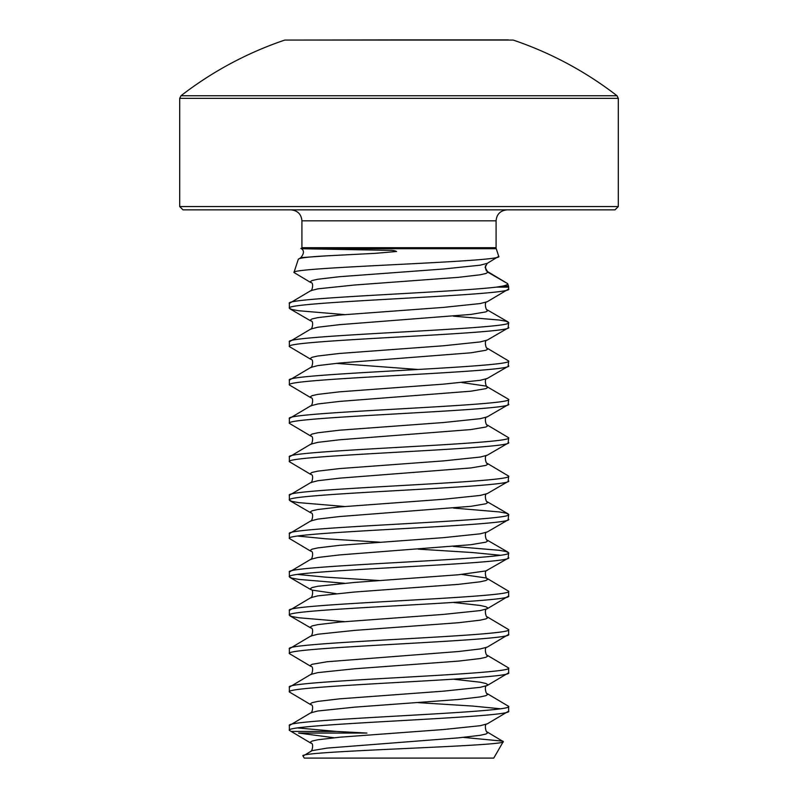 <?xml version="1.0" encoding="UTF-8"?>
<svg xmlns="http://www.w3.org/2000/svg" width="798" height="798" viewBox="0 0 798 798"><rect width="100%" height="100%" fill="white"/><g stroke="black" fill="none" stroke-linecap="round" stroke-linejoin="round"><path stroke-width="1.2" d="M301.913 220.817L301.913 247.709L496.087 247.709L496.087 220.817L301.913 220.817C301.325 214.223 297.664 210.562 290.951 209.854M301.913 247.709A3.292 3.292 0 0 1 301.754 248.727L390.142 250.363C392.905 250.313 395.04 250.692 396.556 251.49L375.309 253.335L326.192 255.869C308.317 256.856 299.021 257.993 298.302 259.27L300.836 257.654L326.192 255.869L300.836 257.654C304.287 253.325 304.297 250.233 300.846 248.378M496.087 247.709A3.292 3.292 0 0 0 496.246 248.727L498.74 256.348C506.092 261.874 288.567 267.24 293.973 272.487L298.302 259.27M293.973 272.487L310.751 282.542L310.123 281.814L312.068 280.537L317.804 279.25L339.529 276.697L443.439 269.016L480.197 265.185L487.249 263.35L498.74 256.348M487.249 263.35L485.104 267.42L487.877 272.218L507.678 283.649L486.241 270.781L487.388 271.27L485.842 269.614L485.413 265.684M496.326 287.13L502.7 286.113C506.291 285.295 507.947 284.477 507.678 283.649L508.486 286.113A3.292 3.292 0 0 1 508.645 287.13L496.326 287.13C451.06 292.557 282.931 297.973 289.355 303.4L310.751 290.681L317.804 288.846L354.561 285.016L458.471 277.335L480.197 274.781L485.932 273.495L487.877 272.218L487.388 271.27L487.877 272.218M303.041 756.015L304.247 758.1L493.753 758.1L503.269 741.631C508.107 746.23 295.27 751.018 303.041 756.015L312.068 750.649L327.1 748.095L458.471 737.861L480.197 735.307L485.932 734.02L487.877 732.744L487.249 732.015L503.269 741.631M289.355 303.4L289.355 308.198C282.562 301.804 515.438 295.4 508.645 289.006L487.249 301.724L480.197 303.559L443.439 307.4L339.529 315.07L317.804 317.634L312.068 318.911L310.123 320.188L310.751 320.916C314.422 320.846 311.719 330.462 310.751 329.055L289.355 341.773C282.562 335.379 515.438 328.985 508.645 322.591L508.136 327.978L487.249 340.108L480.197 341.933L443.439 345.773L339.529 353.454L317.804 356.008L312.068 357.285L310.123 358.571L310.751 359.29C314.422 359.23 311.719 368.846 310.751 367.439L289.355 380.157C282.562 373.753 515.438 367.359 508.645 360.965L508.136 366.352L487.249 378.481L480.197 380.317L443.439 384.147L339.529 391.828L317.804 394.382L312.068 395.668L310.123 396.945L310.751 397.673C314.422 397.604 311.719 407.219 310.751 405.813L289.355 418.531C282.562 412.137 515.438 405.743 508.645 399.339L508.136 404.726L487.249 416.855L480.197 418.691L443.439 422.531L339.529 430.202L317.804 432.765L312.068 434.042L310.123 435.319L310.751 436.047C314.422 435.977 311.719 445.593 310.751 444.187L289.355 456.905C282.562 450.511 515.438 444.117 508.645 437.723L508.136 443.109L487.249 455.239L480.197 457.064L443.439 460.905L339.529 468.586L317.804 471.139L312.068 472.416L310.123 473.703L310.751 474.421C314.422 474.361 311.719 483.977 310.751 482.571L289.355 495.289C282.562 488.885 515.438 482.491 508.645 476.097L508.136 481.483L487.249 493.613L480.197 495.448L443.439 499.279L339.529 506.959L317.804 509.513L312.068 510.8L310.123 512.077L310.751 512.805C314.422 512.735 311.719 522.351 310.751 520.944L289.355 533.663C282.562 527.269 515.438 520.875 508.645 514.471L508.136 519.857L487.249 531.987L480.197 533.822L443.439 537.662L339.529 545.333L317.804 547.897L312.068 549.174L310.123 550.45L310.751 551.179C314.422 551.109 311.719 560.725 310.751 559.318L289.355 572.036C282.562 565.642 515.438 559.248 508.645 552.854L508.136 558.241L485.932 570.919L458.471 574.76L354.561 582.43L317.804 586.271L312.068 587.547L310.123 588.834L312.068 590.111L336.148 593.622M508.645 289.006L508.645 287.13M508.645 711.158L508.645 706.36C515.438 712.754 282.562 719.148 289.355 725.552L289.355 730.35C282.562 723.946 515.438 717.552 508.645 711.158L487.249 723.876L480.197 725.711L443.439 729.542L339.529 737.222L317.804 739.776L312.068 741.063L310.123 742.34L310.751 743.068C314.422 742.998 311.719 752.614 310.751 751.207M453.404 679.198L480.197 682.21L485.932 683.497L487.877 684.774L487.249 685.502C483.578 685.432 486.281 695.048 487.249 693.642L487.877 694.37L485.932 695.647L480.197 696.923L458.471 699.487L354.561 707.158L317.804 710.998L310.751 712.833L289.355 725.552M508.645 672.784L508.645 667.986C515.438 674.38 282.562 680.774 289.355 687.168L289.355 691.966C282.562 685.572 515.438 679.178 508.645 672.784L487.249 685.502L480.197 687.327L443.439 691.168L339.529 698.849L317.804 701.402L312.068 702.679L310.123 703.966L310.751 704.684C314.422 704.624 311.719 714.24 310.751 712.833M508.645 634.4L508.645 629.602C515.438 636.006 282.562 642.4 289.355 648.794L289.355 653.592C282.562 647.198 515.438 640.794 508.645 634.4L487.249 647.118C483.578 647.058 486.281 656.674 487.249 655.268L487.877 655.986L485.932 657.273L480.197 658.55L458.471 661.103L354.561 668.784L317.804 672.624L310.751 674.45L289.355 687.168M453.404 602.45L480.197 605.463L485.932 606.739L487.877 608.016L487.249 608.744C483.578 608.675 486.281 618.29 487.249 616.884L487.877 617.612L485.932 618.889L480.197 620.176L458.471 622.729L354.561 630.4L317.804 634.24L310.751 636.076L289.355 648.794M508.645 596.026L508.645 591.228C515.438 597.622 282.562 604.016 289.355 610.42L289.355 615.218C282.562 608.814 515.438 602.42 508.645 596.026L487.249 608.744L480.197 610.58L443.439 614.41L339.529 622.091L317.804 624.644L312.068 625.931L310.123 627.208L310.751 627.936C314.422 627.866 311.719 637.482 310.751 636.076M461.852 574.44L485.932 577.952L487.877 579.238L485.932 580.515L480.197 581.792L458.471 584.355L354.561 592.026L317.804 595.867L310.751 597.702L289.355 610.42M508.645 557.652C515.438 564.046 282.562 570.44 289.355 576.834L289.355 572.036M508.645 519.269C515.438 525.663 282.562 532.067 289.355 538.46L289.355 533.663M508.645 480.895C515.438 487.289 282.562 493.683 289.355 500.087L289.355 495.289M508.645 442.521C515.438 448.915 282.562 455.309 289.355 461.703L289.355 456.905M508.645 404.137C515.438 410.531 282.562 416.935 289.355 423.329L289.355 418.531M508.645 365.763C515.438 372.157 282.562 378.551 289.355 384.955L289.355 380.157M508.645 327.389C515.438 333.783 282.562 340.177 289.355 346.571L289.355 341.773M289.355 730.35L310.751 743.068M297.694 727.946L336.267 731.427L291.051 731.427M289.355 691.966L310.751 704.684M418.152 702.639L472.366 706.04L500.306 708.754M487.249 693.642L508.645 706.36M289.355 653.592L310.751 666.31C314.422 666.24 311.719 675.856 310.751 674.45M487.249 655.268L508.645 667.986M289.355 615.218L291.749 616.495L298.831 617.772L344.596 621.632M487.249 616.884L508.645 629.602M289.355 576.834L291.749 578.111L298.831 579.398L344.596 583.258M297.694 574.44L325.634 577.154L379.848 580.565M487.249 570.37C483.578 570.301 486.281 579.917 487.249 578.51L508.645 591.228M289.355 538.46L310.751 551.179M418.152 549.124L472.366 552.535L500.306 555.248M297.694 536.057L325.634 538.78L379.848 542.181M453.404 546.43L499.169 550.291L506.251 551.568L508.645 552.854M289.355 500.087L291.749 501.363L298.831 502.64L344.596 506.501M453.404 508.047L499.169 511.917L506.251 513.194L508.645 514.471M289.355 461.703L310.751 474.421M487.249 455.239C483.578 455.169 486.281 464.785 487.249 463.379L508.645 476.097M289.355 423.329L310.751 436.047M487.249 416.855C483.578 416.795 486.281 426.411 487.249 425.005L508.645 437.723M289.355 384.955L310.751 397.673M461.852 382.551L485.932 386.072L508.645 399.339M289.355 346.571L310.751 359.29M487.249 340.108C483.578 340.038 486.281 349.654 487.249 348.247L508.645 360.965M289.355 308.198L291.749 309.474L298.831 310.751L344.596 314.621M453.404 316.168L499.169 320.028L506.251 321.305L508.645 322.591M615.009 209.854L182.991 209.854L179.7 206.562L618.3 206.562L615.009 209.854M179.7 98.353L618.3 98.353L617.024 95.75L180.976 95.75L179.7 98.353L179.7 206.562M617.024 95.75A356.357 356.357 0 0 0 513.204 40.07L284.796 40.07A356.357 356.357 0 0 0 180.976 95.75M513.204 40.07L399 39.9L508.366 39.9M399 39.9L284.796 40.07M334.053 737.751L298.582 733.063L366.93 733.063L336.267 731.427M463.319 737.392L502.999 741.162M496.246 248.727L301.754 248.727M336.148 363.359L418.152 369.484M487.249 647.118L480.197 648.954L458.471 651.517L327.1 661.741L312.068 664.305L310.123 665.582L310.751 666.31M487.249 301.724C483.578 301.664 486.281 311.28 487.249 309.873L487.877 310.592L485.932 311.878L470.9 314.432L339.529 324.666L317.804 327.23L310.751 329.055M487.249 348.247L487.877 348.975L485.932 350.252L470.9 352.806L339.529 363.04L317.804 365.604L310.751 367.439M487.249 378.481C483.578 378.412 486.281 388.028 487.249 386.621L487.877 387.349L485.932 388.626L470.9 391.19L339.529 401.424L317.804 403.978L310.751 405.813M487.249 425.005L487.877 425.723L485.932 427.01L470.9 429.563L339.529 439.798L317.804 442.361L310.751 444.187M487.249 463.379L487.877 464.107L485.932 465.384L470.9 467.937L339.529 478.172L317.804 480.735L310.751 482.571M487.249 493.613C483.578 493.543 486.281 503.159 487.249 501.752L487.877 502.481L485.932 503.757L470.9 506.321L339.529 516.555L317.804 519.109L310.751 520.944M487.249 531.987C483.578 531.927 486.281 541.543 487.249 540.136L487.877 540.854L485.932 542.141L470.9 544.695L339.529 554.929L317.804 557.493L310.751 559.318M502.7 286.113L508.486 286.113M618.3 98.353L618.3 206.562M496.087 220.817C496.675 214.223 500.336 210.562 507.049 209.854M310.751 282.542C314.422 282.472 311.719 292.088 310.751 290.681M289.864 577.423L310.751 589.552C314.422 589.493 311.719 599.108 310.751 597.702M487.249 723.876C483.578 723.806 486.281 733.422 487.249 732.015M289.864 615.807L310.751 627.936M289.864 500.675L310.751 512.805M289.864 308.786L310.751 320.916M487.249 309.873L508.136 322.003M487.249 501.752L508.136 513.882M487.249 540.136L508.136 552.266"/></g></svg>
